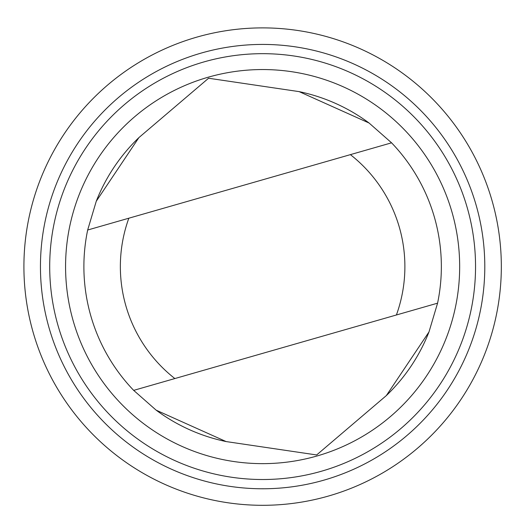 <?xml version="1.0" encoding="UTF-8"?>
<svg xmlns="http://www.w3.org/2000/svg" width="522" height="522" viewBox="0 0 522 522"><rect width="100%" height="100%" fill="white"/><g stroke="black" fill="none" stroke-linecap="round" stroke-linejoin="round"><path stroke-width="0.78" d="M369.08 123.022A178.733 178.733 0 0 0 299.126 91.624L208.585 78.235L138.904 137.599L96.263 201.251L87.67 230.019A178.733 178.733 0 0 0 133.678 390.371L156.163 410.168L226.117 441.566L316.658 454.956L386.339 395.591A178.733 178.733 0 0 0 428.986 331.94M138.904 137.599A178.733 178.733 0 0 0 96.263 201.251M156.163 410.168A178.733 178.733 0 0 0 226.117 441.566M350.392 154.636L87.67 230.019A178.733 178.733 0 0 0 133.678 390.371L396.407 314.981A142.265 142.265 0 0 0 350.392 154.636L391.565 142.819L369.08 123.022L299.126 91.624M60.722 393.947A238.704 238.704 0 0 0 473.859 377.771A238.704 238.704 0 0 0 253.281 28.071A238.704 238.704 0 0 0 60.722 393.947M74.705 385.125A222.176 222.176 0 0 0 459.229 370.072A222.176 222.176 0 0 0 253.927 44.592A222.176 222.176 0 0 0 74.705 385.125M82.535 380.186A212.917 212.917 0 0 0 451.041 365.759A212.917 212.917 0 0 0 254.292 53.838A212.917 212.917 0 0 0 82.535 380.186M95.957 371.723A197.048 197.048 0 0 0 436.992 358.366A197.048 197.048 0 0 0 254.912 69.7A197.048 197.048 0 0 0 95.957 371.723M386.339 395.591L428.986 331.94L437.573 303.171A178.733 178.733 0 0 0 391.565 142.819M437.573 303.171L396.407 314.981M128.836 218.209A142.265 142.265 0 0 0 174.85 378.554"/></g></svg>
